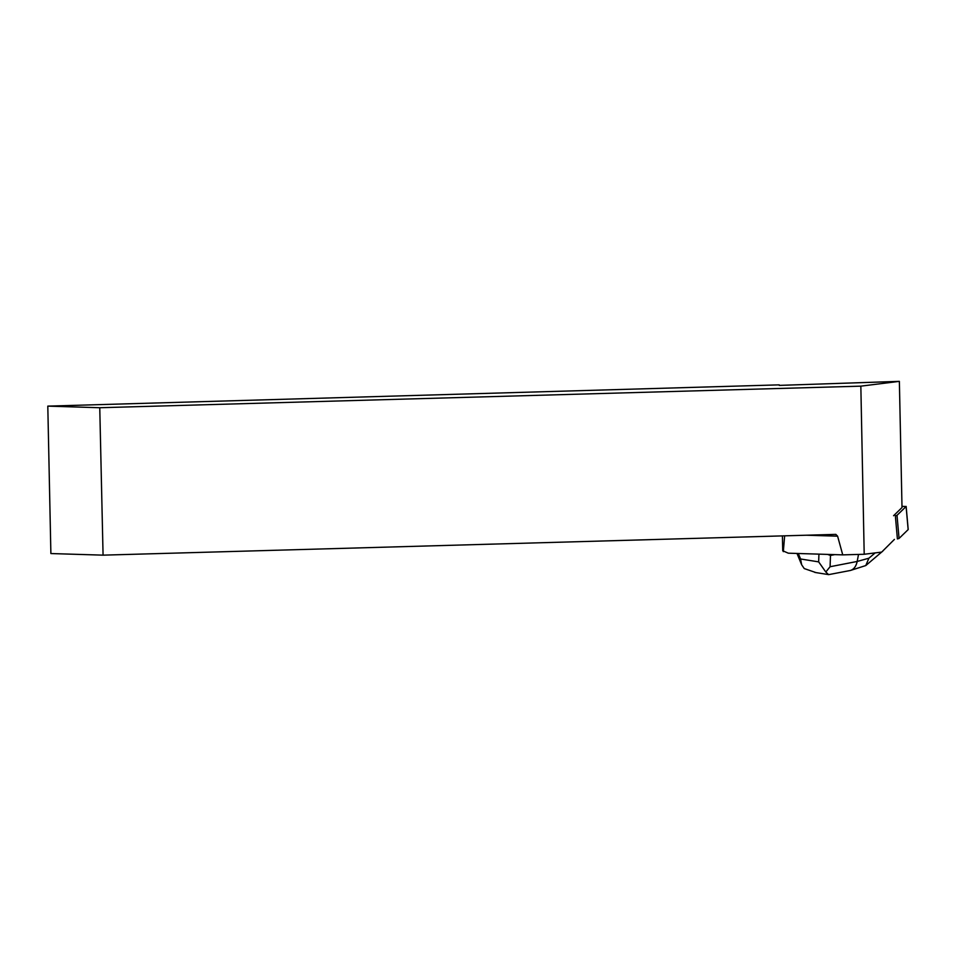 <?xml version="1.0" encoding="UTF-8"?>
<svg xmlns="http://www.w3.org/2000/svg" width="956" height="956" viewBox="0 0 956 956"><rect width="100%" height="100%" fill="white"/><g stroke="black" fill="none" stroke-linecap="round" stroke-linejoin="round"><path stroke-width="1.43" d="M897.015 515.332L899.058 538.431L908.152 529.612L899.058 538.431L897.397 538.921L895.354 515.822L897.015 515.332L906.097 506.513L901.986 506.357M782.414 535.886L782.725 550.764L788.306 553.189L842.738 554.874L864.2 554.265L881.695 552.09L894.41 539.399M779.26 385.388L899.369 381.36L860.842 386.152L864.2 554.265M893.561 515.738L902.01 507.552L899.369 381.36M47.8 406.121L50.883 553.548L103.069 555.149L99.759 407.734L47.8 406.121L779.248 384.862M806.338 535.217L837.599 536.173L835.831 534.38L103.069 555.149M837.599 536.173L842.738 554.874M783.322 551.66L784.649 535.826M99.759 407.734L860.842 386.152M815.97 572.596L804.235 568.569L801.642 564.733L800.566 558.985L798.308 553.5M818.933 554.133L818.659 561.877L825.817 572.023L828.625 574.64L850.422 570.469C853.887 569.358 856.134 566.358 857.173 561.459L830.083 566.729L830.489 555.448L827.561 554.408M830.489 555.448L834.743 554.623M883.38 550.453L882.388 551.409M850.422 570.469L865.778 565.558L868.908 558.208L857.173 561.459L858.524 554.42M830.083 566.729L825.817 572.023M908.152 529.612L906.097 506.513M818.659 561.877L800.566 558.985M875.146 552.903L868.908 558.208M906.145 506.417L908.2 529.516M796.993 553.464L801.642 564.733M814.859 572.417L828.625 574.616M882.794 551.122L882.006 551.791M881.635 552.102L865.837 565.51"/></g></svg>

